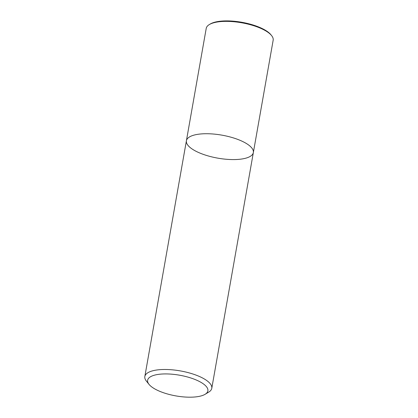 <?xml version="1.0" encoding="UTF-8"?>
<svg xmlns="http://www.w3.org/2000/svg" width="418" height="418" viewBox="0 0 418 418"><rect width="100%" height="100%" fill="white"/><g stroke="black" fill="none" stroke-linecap="round" stroke-linejoin="round"><path stroke-width="0.63" d="M152.011 376.007A30.592 10.513 10 0 1 191.993 378.368A30.592 10.513 10 0 1 205.144 394.273A30.592 10.513 10 0 1 175.952 395.914A30.592 10.513 10 0 1 149.048 384.398A30.592 10.513 10 0 1 152.011 376.007M149.048 384.398L146.415 381.127A33.989 11.683 10 0 1 144.837 376.508A33.989 11.683 10 0 1 149.707 371.801A33.989 11.683 10 0 1 188.377 372.678A33.989 11.683 10 0 1 211.78 388.317A33.989 11.683 10 0 1 208.744 392.1M144.837 376.508L186.407 140.751A33.989 11.683 10 0 1 191.277 136.043A33.989 11.683 10 0 1 229.952 136.921A33.989 11.683 10 0 1 253.35 152.56A33.989 11.683 10 0 1 217.846 158.156A33.989 11.683 10 0 1 186.407 140.751A33.989 11.683 10 0 1 191.277 136.043A33.989 11.683 10 0 1 229.952 136.921A33.989 11.683 10 0 1 253.35 152.56M186.407 140.751L206.22 28.393A33.989 11.683 10 0 1 209.282 24.594A33.989 11.683 10 0 1 211.09 23.68A33.989 11.683 10 0 1 243.626 23.147A33.989 11.683 10 0 1 271.585 35.577A33.989 11.683 10 0 1 273.163 40.201L211.78 388.312M209.282 24.589L210.202 24.035A33.121 11.38 10 0 1 211.963 23.147A33.121 11.38 10 0 1 243.668 22.624A33.121 11.38 10 0 1 270.911 34.741L271.585 35.577M205.123 394.289L208.718 392.115"/></g></svg>
